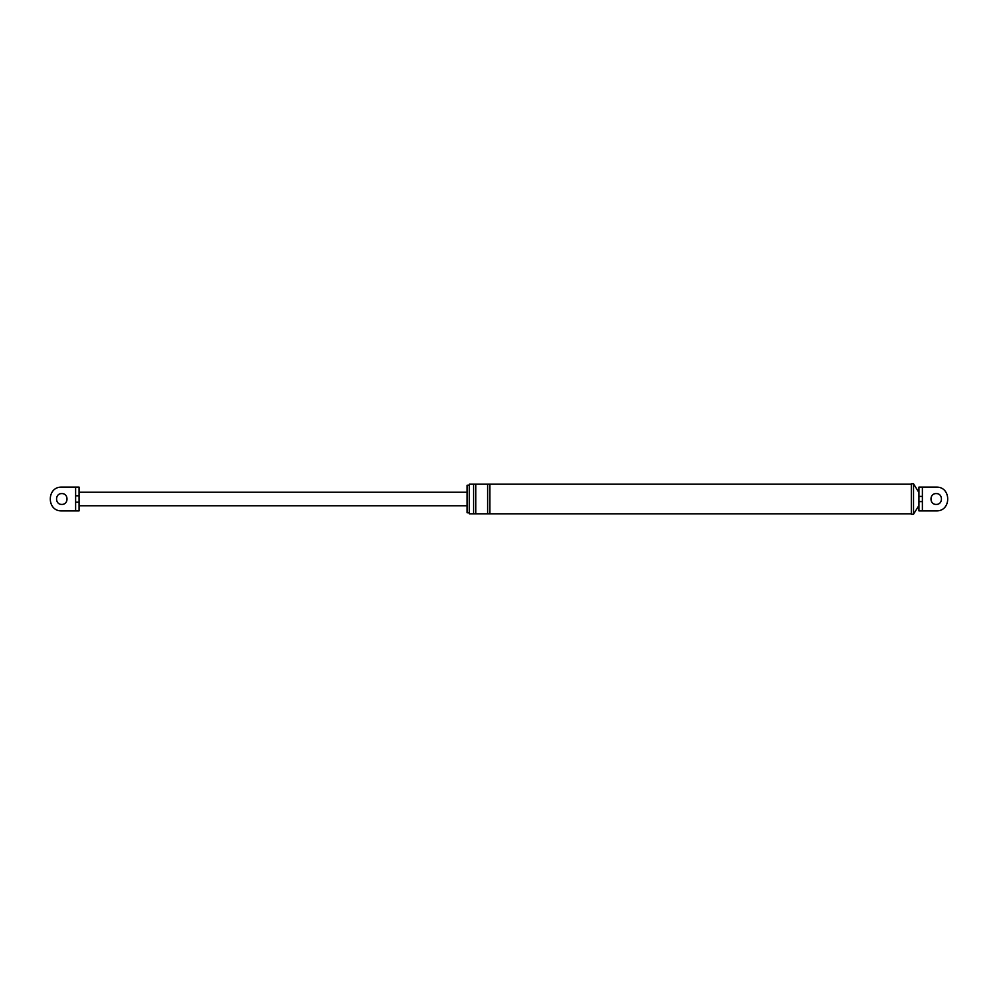 <?xml version="1.0" encoding="UTF-8"?>
<svg xmlns="http://www.w3.org/2000/svg" width="998" height="998" viewBox="0 0 998 998"><rect width="100%" height="100%" fill="white"/><g stroke="black" fill="none" stroke-linecap="round" stroke-linejoin="round"><path stroke-width="1.5" d="M75.623 487.111L61.789 487.111C46.457 486.463 46.457 511.537 61.789 510.889L75.623 510.889L75.623 487.111L79.079 487.111L79.079 495.794L75.623 495.794M61.789 504.402C54.815 504.701 54.815 493.299 61.789 493.598C68.762 493.299 68.762 504.701 61.789 504.402C54.815 504.701 54.815 493.299 61.789 493.598M79.079 495.794L79.079 502.206L75.623 502.206M79.079 502.206L79.079 510.889L75.623 510.889M79.079 492.239L467.114 492.239M79.079 505.761L467.114 505.761M922.377 496.405L918.921 496.405L918.921 487.111L922.377 487.111L922.377 501.595L918.921 501.595L918.921 496.405M922.377 501.595L922.377 510.889L936.211 510.889C951.543 511.537 951.543 486.463 936.211 487.111C951.543 486.463 951.543 511.537 936.211 510.889L918.921 510.889L918.921 501.595M936.211 487.111L922.377 487.111L936.211 487.111M936.211 493.598C943.185 493.299 943.185 504.701 936.211 504.402C929.238 504.701 929.238 493.299 936.211 493.598C943.185 493.299 943.185 504.701 936.211 504.402M469.272 512.785L467.114 512.785L467.114 485.215L469.272 485.215M473.601 484.192L473.601 513.808L469.272 513.808L469.272 484.192L911.349 484.192M911.349 514.244L911.349 483.756L913.507 483.756L913.507 514.244L911.349 514.244M473.601 513.808L475.759 513.808L475.759 484.192M475.759 513.808L489.818 513.808L489.818 484.192M487.648 513.808L487.648 484.192M489.818 513.808L911.349 513.808M918.921 505.487L913.507 514.244M918.921 492.513L913.507 483.756"/></g></svg>
